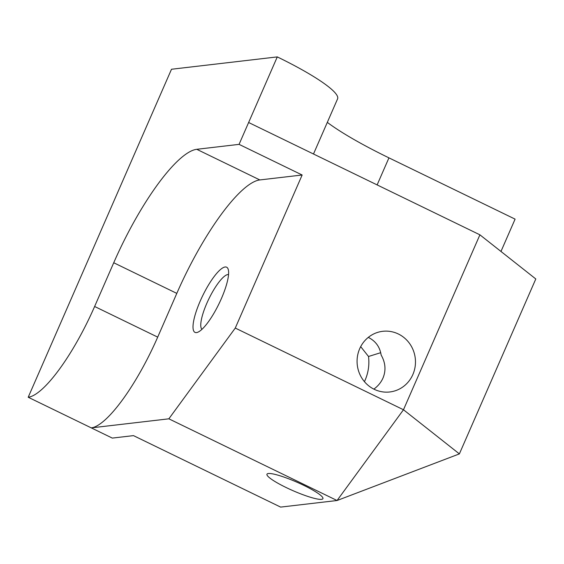 <?xml version="1.0" encoding="UTF-8"?>
<svg xmlns="http://www.w3.org/2000/svg" width="564" height="564" viewBox="0 0 564 564"><rect width="100%" height="100%" fill="white"/><g stroke="black" fill="none" stroke-linecap="round" stroke-linejoin="round"><path stroke-width="0.85" d="M302.149 175.002L259.835 179.937A120.738 30.301 -64.1 0 0 176.807 293.386L157.701 337.124A96.585 24.245 115.9 0 1 91.276 427.879L112.306 438.094L133.464 435.619L280.639 507.099L337.06 500.515L403.479 409.753L459.378 453.893L337.06 500.515L168.855 418.819L91.276 427.879L28.2 397.246L171.498 69.252L277.284 56.901L239.073 144.363L302.149 175.002L235.273 328.065L168.855 418.819M157.701 337.124L94.625 306.485A96.585 24.245 115.9 0 1 28.2 397.246M94.625 306.485L113.731 262.753L176.807 293.386M313.492 154L337.582 98.862A96.585 14.798 -156.4 0 0 277.284 56.901M377.126 184.907L388.941 157.857A120.738 18.499 23.6 0 1 327.31 122.381M388.941 157.857L515.094 219.128L500.966 251.459M459.378 453.893L535.8 278.961L479.908 234.821L403.479 409.753L235.273 328.065M321.529 499.344A30.534 4.681 23.6 0 1 289.501 489.115A30.534 4.681 23.6 0 1 266.962 474.204A30.534 4.681 23.6 0 1 296.812 482.142A30.534 4.681 23.6 0 1 322.925 498.654A30.534 4.681 23.6 0 1 321.529 499.344M221.398 298.56A36.223 9.087 115.9 0 1 197.654 332.288A36.223 9.087 115.9 0 1 202.638 295.818A36.223 9.087 115.9 0 1 228.216 269.352A36.223 9.087 115.9 0 1 221.398 298.56M259.835 179.937L196.758 149.305A120.738 30.301 -64.1 0 0 113.731 262.753M374.193 389.287A30.534 29.187 -96.7 0 1 357.407 356.688A30.534 29.187 -96.7 0 1 382.73 331.308A30.534 29.187 -96.7 0 1 415.259 358.253A30.534 29.187 -96.7 0 1 389.816 391.966A30.534 29.187 -96.7 0 1 374.193 389.287M373.869 389.125C378.028 386.065 381.074 382.364 382.991 378.035C386.143 370.4 385.522 362.722 381.13 355.01C379.882 346.916 375.603 341.044 368.299 337.385M360.692 346.634L368.518 356.483C369.568 365.246 368.207 373.636 364.443 381.666M201.947 329.334A30.534 7.663 115.9 0 1 208.877 298.849A30.534 7.663 115.9 0 1 228.547 274.555M380.707 352.69L368.518 356.483M479.908 234.821L248.625 122.501M196.758 149.305L239.073 144.363"/></g></svg>
